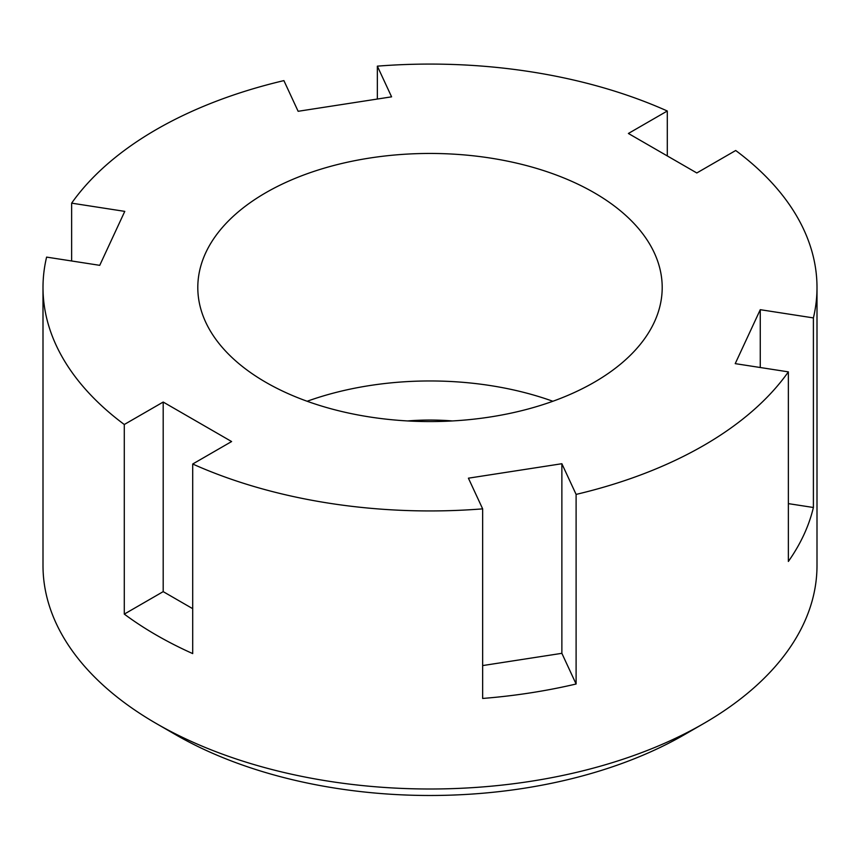 <?xml version="1.0" encoding="UTF-8"?>
<svg xmlns="http://www.w3.org/2000/svg" width="860" height="860" viewBox="0 0 860 860"><rect width="100%" height="100%" fill="white"/><g stroke="black" fill="none" stroke-linecap="round" stroke-linejoin="round"><path stroke-width="1.29" d="M576.103 494.403L561.87 463.723L468.41 478.181L482.654 508.862A387 223.428 180 0 1 192.704 464.013L231.609 441.546L163.196 402.05L124.291 424.507A387 223.428 180 0 1 43 287.509A387 223.428 180 0 1 46.601 257.108L99.739 265.332L124.775 211.377L71.638 203.153A387 223.428 180 0 1 156.348 129.516A387 223.428 180 0 1 283.897 80.614L298.13 111.295L391.59 96.836L377.346 66.155A387 223.428 180 0 1 667.295 111.005L628.391 133.472L696.804 172.968L735.708 150.5A387 223.428 180 0 1 817 287.509A387 223.428 180 0 1 813.399 317.91L760.261 309.686L735.225 363.64L788.362 371.864A387 223.428 180 0 1 703.652 445.502A387 223.428 180 0 1 576.103 494.403L576.103 684.001A387 223.428 180 0 1 482.654 698.449L482.654 508.862M265.804 192.715A232.2 134.063 0 0 0 197.8 287.509A232.2 134.063 0 0 0 341.14 411.36A232.2 134.063 0 0 0 594.196 382.302A232.2 134.063 0 0 0 662.2 287.509A232.2 134.063 0 0 0 518.86 163.658A232.2 134.063 0 0 0 265.804 192.715M482.654 665.575L561.87 653.321L576.103 684.001M561.87 653.321L561.87 463.723M124.291 424.507L124.291 614.104A387 223.428 180 0 0 192.704 653.6L192.704 464.013M71.638 203.153L71.638 260.988M43 287.509L43 565.579A387 223.428 0 0 0 156.348 723.561A387 223.428 0 0 0 703.652 723.561L703.652 723.561A387 223.428 0 0 0 817 565.579L817 287.509M788.362 371.864L788.362 561.451A387 223.428 180 0 0 813.399 507.497L813.399 317.91M377.346 66.155L377.346 99.04M667.295 155.929L667.295 111.005M788.362 503.627L813.399 507.497M760.261 367.51L760.261 309.686M684.495 734.623L684.495 734.623A359.91 207.798 0 0 0 684.506 734.623L703.652 723.561L684.495 734.623A359.91 207.798 0 0 1 175.504 734.623L156.348 723.561M452.392 420.938A164.475 94.955 0 0 0 407.608 420.938M307.138 401.265A232.2 134.063 180 0 1 552.862 401.265M124.291 614.104L163.196 591.637L163.196 402.05M192.704 608.676L163.196 591.637"/></g></svg>
